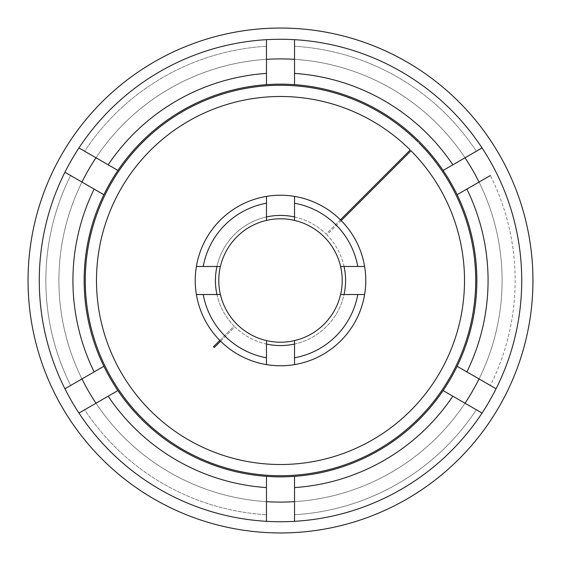 <?xml version="1.0" encoding="UTF-8"?>
<svg xmlns="http://www.w3.org/2000/svg" width="561" height="561" viewBox="0 0 561 561"><rect width="100%" height="100%" fill="white"/><g stroke="black" fill="none" stroke-linecap="round" stroke-linejoin="round"><path stroke-width="0.42" stroke-dasharray="2.81 2.1" d="M266.475 476.345A196.35 196.35 0 0 1 117.901 390.568A196.35 196.35 0 0 0 266.475 476.345A196.35 196.35 0 0 1 117.901 390.568L108.161 396.192A207.57 207.57 0 0 0 266.475 487.593L266.475 476.345M94.136 371.901L103.876 366.277A196.35 196.35 0 0 1 103.876 194.723A196.35 196.35 0 0 0 103.876 366.277A196.35 196.35 0 0 1 103.876 194.723L94.136 189.099A207.57 207.57 0 0 0 94.136 371.901L64.929 388.766A241.23 241.23 0 0 1 64.929 172.234L94.136 189.099M266.475 73.407A207.57 207.57 0 0 0 108.161 164.808L117.901 170.432A196.35 196.35 0 0 1 266.475 84.655L266.475 59.347A221.595 221.595 0 0 1 294.525 59.347L294.525 46.261L294.525 59.347A221.595 221.595 0 0 1 465.013 403.219A221.595 221.595 0 0 1 266.475 501.653L266.475 487.593M117.901 170.432A196.35 196.35 0 0 1 266.475 84.655A196.35 196.35 0 0 0 117.901 170.432M294.525 84.655A196.35 196.35 0 0 1 443.099 170.432A196.35 196.35 0 0 0 294.525 84.655L294.525 73.407A207.57 207.57 0 0 1 452.839 164.808L443.099 170.432A196.35 196.35 0 0 0 294.525 84.655M466.864 189.099L457.124 194.723A196.35 196.35 0 0 1 457.124 366.277A196.35 196.35 0 0 0 457.124 194.723L466.864 189.099L457.124 194.723A196.35 196.35 0 0 1 457.124 366.277L466.864 371.901A207.57 207.57 0 0 0 466.864 189.099L479.038 182.073A221.595 221.595 0 0 1 479.038 378.927A221.595 221.595 0 0 0 479.038 182.073L490.37 175.53A234.659 234.659 0 0 1 490.37 385.47L496.071 388.766A241.23 241.23 0 0 0 496.071 172.234A241.23 241.23 0 0 1 496.071 388.766L490.37 385.47A234.659 234.659 0 0 0 490.37 175.53M443.099 390.568A196.35 196.35 0 0 1 294.525 476.345A196.35 196.35 0 0 0 443.099 390.568L452.839 396.192L443.099 390.568A196.35 196.35 0 0 1 294.525 476.345L294.525 487.593A207.57 207.57 0 0 0 452.839 396.192L443.099 390.568M108.161 164.808L95.987 157.781A221.595 221.595 0 0 1 266.475 59.347A221.595 221.595 0 0 0 95.987 157.781A221.595 221.595 0 0 1 266.475 59.347M78.954 147.943A241.23 241.23 0 0 1 266.475 39.677A241.23 241.23 0 0 0 78.954 147.943A241.23 241.23 0 0 1 266.475 39.677A241.23 241.23 0 0 0 78.954 147.943A241.23 241.23 0 0 1 266.475 39.677A241.23 241.23 0 0 0 78.954 147.943M266.475 521.323A241.23 241.23 0 0 1 78.954 413.057A241.23 241.23 0 0 0 266.475 521.323L266.475 501.653A221.595 221.595 0 0 1 95.987 403.219L78.954 413.057A241.23 241.23 0 0 0 266.475 521.323A241.23 241.23 0 0 1 78.954 413.057A241.23 241.23 0 0 0 266.475 521.323A241.23 241.23 0 0 1 78.954 413.057L108.161 396.192M64.929 172.234A241.23 241.23 0 0 0 64.929 388.766A241.23 241.23 0 0 1 64.929 172.234A241.23 241.23 0 0 0 64.929 388.766A241.23 241.23 0 0 1 64.929 172.234L70.63 175.53L64.929 172.234A241.23 241.23 0 0 0 64.929 388.766L81.962 378.927A221.595 221.595 0 0 1 81.962 182.073L70.63 175.53A234.659 234.659 0 0 0 70.63 385.47L81.962 378.927A221.595 221.595 0 0 1 95.987 157.781L84.655 151.232A234.659 234.659 0 0 1 266.475 46.261A234.659 234.659 0 0 0 84.655 151.232M95.987 403.219A221.595 221.595 0 0 0 266.475 501.653A221.595 221.595 0 0 1 81.962 182.073M280.5 502.095A221.595 221.595 0 0 1 58.905 280.5A221.595 221.595 0 0 1 280.5 58.905A221.595 221.595 0 0 1 502.095 280.5A221.595 221.595 0 0 1 280.5 502.095M280.5 521.73A241.23 241.23 0 0 0 521.73 280.5A241.23 241.23 0 0 0 280.5 39.27A241.23 241.23 0 0 0 39.27 280.5A241.23 241.23 0 0 0 280.5 521.73A241.23 241.23 0 0 1 39.27 280.5A241.23 241.23 0 0 1 280.5 39.27A241.23 241.23 0 0 1 521.73 280.5A241.23 241.23 0 0 1 280.5 521.73A241.23 241.23 0 0 0 521.73 280.5A241.23 241.23 0 0 0 280.5 39.27A241.23 241.23 0 0 0 39.27 280.5A241.23 241.23 0 0 0 280.5 521.73M280.5 532.95A252.45 252.45 0 0 0 532.95 280.5A252.45 252.45 0 0 0 280.5 28.05A252.45 252.45 0 0 0 28.05 280.5A252.45 252.45 0 0 0 280.5 532.95M294.525 487.593L294.525 521.323A241.23 241.23 0 0 0 482.046 413.057L465.013 403.219A221.595 221.595 0 0 1 294.525 501.653A221.595 221.595 0 0 0 465.013 403.219L476.345 409.768A234.659 234.659 0 0 1 294.525 514.739L294.525 501.653M452.839 164.808L482.046 147.943A241.23 241.23 0 0 0 294.525 39.677A241.23 241.23 0 0 1 482.046 147.943L476.345 151.232L482.046 147.943A241.23 241.23 0 0 0 294.525 39.677L294.525 73.407M465.013 157.781A221.595 221.595 0 0 0 294.525 59.347A221.595 221.595 0 0 1 465.013 157.781L476.345 151.232A234.659 234.659 0 0 0 294.525 46.261A234.659 234.659 0 0 1 476.345 151.232M78.954 413.057L84.655 409.768A234.659 234.659 0 0 0 266.475 514.739A234.659 234.659 0 0 1 84.655 409.768M476.345 409.768A234.659 234.659 0 0 1 294.525 514.739L294.525 521.323A241.23 241.23 0 0 0 482.046 413.057A241.23 241.23 0 0 1 294.525 521.323A241.23 241.23 0 0 0 482.046 413.057L452.839 396.192M479.038 378.927L490.37 385.47M496.071 388.766A241.23 241.23 0 0 0 496.071 172.234A241.23 241.23 0 0 1 496.071 388.766A241.23 241.23 0 0 0 496.071 172.234A241.23 241.23 0 0 1 496.071 388.766L466.864 371.901M482.046 147.943A241.23 241.23 0 0 0 294.525 39.677A241.23 241.23 0 0 1 482.046 147.943A241.23 241.23 0 0 0 294.525 39.677M213.46 346.747L234.091 326.116A65.076 65.076 0 0 1 234.484 234.484A65.076 65.076 0 0 1 326.116 234.091L410.217 149.99A184.008 184.008 0 0 0 102.712 233.053A184.008 184.008 0 0 0 327.947 458.288A184.008 184.008 0 0 0 411.01 150.783L326.909 234.884A65.076 65.076 0 0 1 326.516 326.516A65.076 65.076 0 0 1 234.884 326.909L214.253 347.54M418.148 142.059A195.228 195.228 0 0 0 91.878 230.15A195.228 195.228 0 0 0 330.85 469.122A195.228 195.228 0 0 0 418.941 142.852M340.401 219.807L326.116 234.091A65.076 65.076 0 0 0 294.525 216.953M266.475 216.953A65.076 65.076 0 0 0 216.953 266.475M216.953 294.525A65.076 65.076 0 0 0 234.091 326.116L219.807 340.401M220.599 341.193L234.884 326.909A65.076 65.076 0 0 0 266.475 344.047M294.525 344.047A65.076 65.076 0 0 0 344.047 294.525M344.047 266.475A65.076 65.076 0 0 0 326.909 234.884L341.193 220.599M357.778 266.475L364.608 266.475A85.272 85.272 0 0 0 294.525 196.392L294.525 220.403A61.71 61.71 0 0 0 220.403 294.525A61.71 61.71 0 0 0 340.597 294.525A61.71 61.71 0 0 0 294.525 220.403A61.71 61.71 0 0 1 340.597 266.475L357.778 266.475A78.54 78.54 0 0 0 294.525 203.222M294.525 357.778L294.525 364.608A85.272 85.272 0 0 0 364.608 294.525L340.597 294.525A61.71 61.71 0 0 1 294.525 340.597L294.525 357.778A78.54 78.54 0 0 0 357.778 294.525M364.608 266.475A85.272 85.272 0 0 1 280.5 365.772A85.272 85.272 0 0 0 365.772 280.5A85.272 85.272 0 0 0 280.5 195.228A85.272 85.272 0 0 1 364.608 266.475M266.475 203.222L266.475 196.392A85.272 85.272 0 0 0 196.392 266.475A85.272 85.272 0 0 1 280.5 195.228A85.272 85.272 0 0 0 195.228 280.5A85.272 85.272 0 0 0 280.5 365.772A85.272 85.272 0 0 1 196.392 266.475L220.403 266.475A61.71 61.71 0 0 1 266.475 220.403L266.475 203.222A78.54 78.54 0 0 0 203.222 266.475M203.222 294.525L196.392 294.525A85.272 85.272 0 0 0 266.475 364.608L266.475 340.597A61.71 61.71 0 0 1 220.403 294.525L203.222 294.525A78.54 78.54 0 0 0 266.475 357.778M280.5 342.21A61.71 61.71 0 0 0 342.21 280.5A61.71 61.71 0 0 0 280.5 218.79A61.71 61.71 0 0 0 218.79 280.5A61.71 61.71 0 0 0 280.5 342.21M70.63 385.47A234.659 234.659 0 0 1 70.63 175.53M294.525 521.323A241.23 241.23 0 0 0 482.046 413.057A241.23 241.23 0 0 1 294.525 521.323"/><path stroke-width="0.84" d="M108.161 396.192L95.987 403.219L108.161 396.192A207.57 207.57 0 0 0 266.475 487.593L266.475 476.345A196.35 196.35 0 0 0 280.5 476.85A196.35 196.35 0 0 1 266.475 476.345A196.35 196.35 0 0 0 294.525 476.345A196.35 196.35 0 0 1 103.876 366.277A196.35 196.35 0 0 0 117.901 390.568A196.35 196.35 0 0 1 103.876 366.277A196.35 196.35 0 0 0 117.901 390.568L78.954 413.057A241.23 241.23 0 0 1 64.929 388.766L81.962 378.927A221.595 221.595 0 0 0 95.987 403.219A221.595 221.595 0 0 1 81.962 378.927L103.876 366.277A196.35 196.35 0 0 1 117.901 170.432A196.35 196.35 0 0 0 103.876 194.723L64.929 172.234A241.23 241.23 0 0 1 78.954 147.943L117.901 170.432A196.35 196.35 0 0 1 280.5 84.15A196.35 196.35 0 0 0 266.475 84.655A196.35 196.35 0 0 1 294.525 84.655A196.35 196.35 0 0 0 266.475 84.655L266.475 73.407A207.57 207.57 0 0 0 108.161 164.808M490.37 175.53L479.038 182.073A221.595 221.595 0 0 0 465.013 157.781L443.099 170.432A196.35 196.35 0 0 1 457.124 194.723A196.35 196.35 0 0 0 294.525 84.655L294.525 39.677A241.23 241.23 0 0 0 266.475 39.677L266.475 73.407M457.124 366.277A196.35 196.35 0 0 1 443.099 390.568A196.35 196.35 0 0 0 443.099 170.432A196.35 196.35 0 0 1 457.124 194.723L466.864 189.099A207.57 207.57 0 0 1 466.864 371.901L457.124 366.277A196.35 196.35 0 0 1 443.099 390.568A196.35 196.35 0 0 0 457.124 366.277M280.5 532.95A252.45 252.45 0 0 1 28.05 280.5A252.45 252.45 0 0 1 280.5 28.05A252.45 252.45 0 0 1 532.95 280.5A252.45 252.45 0 0 1 280.5 532.95M294.525 501.653A221.595 221.595 0 0 1 266.475 501.653A221.595 221.595 0 0 0 294.525 501.653L294.525 521.323A241.23 241.23 0 0 1 78.954 413.057M476.345 409.768L482.046 413.057A241.23 241.23 0 0 0 294.525 39.677M479.038 378.927L466.864 371.901L479.038 378.927A221.595 221.595 0 0 1 465.013 403.219L452.839 396.192A207.57 207.57 0 0 1 294.525 487.593L294.525 521.323A241.23 241.23 0 0 0 482.046 413.057L465.013 403.219A221.595 221.595 0 0 0 479.038 378.927L490.37 385.47M294.525 59.347A221.595 221.595 0 0 0 266.475 59.347A221.595 221.595 0 0 1 294.525 59.347M81.962 182.073L94.136 189.099L81.962 182.073A221.595 221.595 0 0 1 95.987 157.781A221.595 221.595 0 0 0 81.962 182.073L70.63 175.53M452.839 396.192L443.099 390.568A196.35 196.35 0 0 1 280.5 476.85A196.35 196.35 0 0 0 294.525 476.345L294.525 487.593M103.876 194.723A196.35 196.35 0 0 1 117.901 170.432A196.35 196.35 0 0 0 103.876 194.723M84.655 151.232L78.954 147.943A241.23 241.23 0 0 1 266.475 39.677L266.475 59.347M466.864 371.901L496.071 388.766M95.987 403.219L84.655 409.768M466.864 189.099L479.038 182.073A221.595 221.595 0 0 0 465.013 157.781L476.345 151.232M482.046 147.943L452.839 164.808A207.57 207.57 0 0 0 294.525 73.407M94.136 189.099A207.57 207.57 0 0 0 94.136 371.901M266.475 487.593L266.475 521.323M64.929 172.234A241.23 241.23 0 0 0 64.929 388.766L70.63 385.47M294.525 84.655A196.35 196.35 0 0 0 280.5 84.15A196.35 196.35 0 0 1 294.525 84.655M452.839 164.808L465.013 157.781M214.253 347.54L213.46 346.747L214.253 347.54L220.599 341.193M341.193 220.599L411.01 150.783A184.008 184.008 0 0 1 327.947 458.288A184.008 184.008 0 0 1 102.712 233.053A184.008 184.008 0 0 1 410.217 149.99L340.401 219.807M294.525 216.953A65.076 65.076 0 0 0 266.475 216.953M216.953 266.475A65.076 65.076 0 0 0 216.953 294.525M219.807 340.401L213.46 346.747M266.475 344.047A65.076 65.076 0 0 0 294.525 344.047M344.047 294.525A65.076 65.076 0 0 0 344.047 266.475M418.941 142.852A195.228 195.228 0 0 1 330.85 469.122A195.228 195.228 0 0 1 91.878 230.15A195.228 195.228 0 0 1 418.148 142.059M294.525 203.222L294.525 196.392A85.272 85.272 0 0 0 280.5 195.228A85.272 85.272 0 0 1 364.608 266.475L357.778 266.475A78.54 78.54 0 0 0 294.525 203.222L294.525 220.403A61.71 61.71 0 0 0 280.5 218.79A61.71 61.71 0 0 1 340.597 294.525A61.71 61.71 0 0 0 340.597 266.475L357.778 266.475M364.608 266.475A85.272 85.272 0 0 1 364.608 294.525A85.272 85.272 0 0 0 364.608 266.475M294.525 357.778L294.525 364.608A85.272 85.272 0 0 1 280.5 365.772A85.272 85.272 0 0 0 364.608 294.525L357.778 294.525A78.54 78.54 0 0 1 294.525 357.778L294.525 340.597A61.71 61.71 0 0 1 280.5 342.21A61.71 61.71 0 0 0 340.597 294.525L357.778 294.525M280.5 365.772A85.272 85.272 0 0 1 266.475 364.608A85.272 85.272 0 0 0 280.5 365.772M196.392 294.525A85.272 85.272 0 0 1 196.392 266.475A85.272 85.272 0 0 0 196.392 294.525L203.222 294.525A78.54 78.54 0 0 0 266.475 357.778L266.475 364.608A85.272 85.272 0 0 1 196.392 294.525M266.475 196.392A85.272 85.272 0 0 1 280.5 195.228A85.272 85.272 0 0 0 266.475 196.392L266.475 203.222A78.54 78.54 0 0 0 203.222 266.475L196.392 266.475A85.272 85.272 0 0 1 266.475 196.392M203.222 294.525L220.403 294.525A61.71 61.71 0 0 0 280.5 342.21A61.71 61.71 0 0 1 266.475 340.597L266.475 357.778M266.475 203.222L266.475 220.403A61.71 61.71 0 0 0 220.403 294.525A61.71 61.71 0 0 1 220.403 266.475L203.222 266.475M266.475 220.403A61.71 61.71 0 0 1 280.5 218.79A61.71 61.71 0 0 0 266.475 220.403"/></g></svg>
